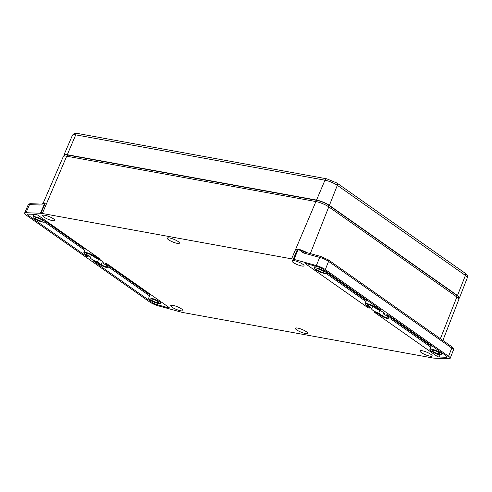 <?xml version="1.0" encoding="UTF-8"?>
<svg xmlns="http://www.w3.org/2000/svg" width="492" height="492" viewBox="0 0 492 492"><rect width="100%" height="100%" fill="white"/><g stroke="black" fill="none" stroke-linecap="round" stroke-linejoin="round"><path stroke-width="0.74" d="M366.583 300.095L366.146 299.53M105.516 263.257L105.497 263.312A9.434 2.073 -157.7 0 1 105.485 263.7A9.434 2.073 -157.7 0 1 105.399 263.835L108.437 265.975A6.236 1.371 22.3 0 1 109.691 267.525A6.236 1.371 22.3 0 1 105.595 267.211A6.236 1.371 22.3 0 1 99.421 264.333L96.377 262.193A9.434 2.073 -157.7 0 1 94.599 261.437L93.818 261.449L151.844 302.266A4.92 1.082 -157.7 0 0 157.249 304.696L168.344 307.74A1.642 0.363 -157.7 0 0 169.248 307.764A1.642 0.363 -157.7 0 0 168.916 307.359L106.844 263.7L105.497 263.275M369.308 307.728A9.434 2.073 -157.7 0 1 369.406 307.58L366.362 305.434A6.236 1.371 22.3 0 1 365.101 303.896A6.236 1.371 22.3 0 1 369.184 304.191A6.236 1.371 22.3 0 1 375.384 307.076L378.428 309.222A9.434 2.073 -157.7 0 1 380.199 309.972L380.98 309.966L322.961 269.149A4.92 1.082 -157.7 0 0 317.549 266.719L306.454 263.675A1.642 0.363 -157.7 0 0 306.116 263.595A1.642 0.363 -157.7 0 0 305.557 263.644A1.642 0.363 -157.7 0 0 305.889 264.05L367.954 307.715L369.308 308.127A9.434 2.073 -157.7 0 1 369.308 307.728L369.375 307.555M386.761 314.886A9.434 2.073 -157.7 0 1 386.675 315.021L389.719 317.162A6.236 1.371 22.3 0 1 390.974 318.711A6.236 1.371 22.3 0 1 386.878 318.398A6.236 1.371 22.3 0 1 380.697 315.52L377.653 313.379A9.434 2.073 -157.7 0 1 375.482 312.445L374.664 312.438L436.736 356.097A1.642 0.363 -157.7 0 0 439.153 357.02L446.305 357.297A4.92 1.082 -157.7 0 0 447.173 357.044A4.92 1.082 -157.7 0 0 446.176 355.827L388.151 315.009L386.798 314.591A9.434 2.073 -157.7 0 1 386.761 314.886L386.909 314.554M100.294 259.179L38.069 215.312A1.642 0.363 -157.7 0 0 35.922 214.426A1.642 0.363 -157.7 0 0 35.652 214.395L28.493 214.118A4.92 1.082 -157.7 0 0 27.632 214.364A4.92 1.082 -157.7 0 0 28.628 215.588L86.647 256.406L88 256.818M88.006 256.799A9.434 2.073 -157.7 0 1 88.031 256.541A9.434 2.073 -157.7 0 1 88.123 256.387L85.079 254.247A6.236 1.371 22.3 0 1 83.825 252.71A6.236 1.371 22.3 0 1 87.902 253.005A6.236 1.371 22.3 0 1 94.101 255.889L97.145 258.029A9.434 2.073 -157.7 0 1 99.316 258.97L99.476 258.515M181.573 308.945A6.562 1.445 -157.7 0 0 175.066 305.913A6.562 1.445 -157.7 0 0 170.755 305.587A6.562 1.445 -157.7 0 0 172.077 307.217A6.562 1.445 -157.7 0 0 178.596 310.255A6.562 1.445 -157.7 0 0 182.901 310.569A6.562 1.445 -157.7 0 0 181.573 308.945M53.487 218.842A6.562 1.445 -157.7 0 0 46.98 215.81A6.562 1.445 -157.7 0 0 42.669 215.484A6.562 1.445 -157.7 0 0 43.991 217.113A6.562 1.445 -157.7 0 0 50.51 220.145A6.562 1.445 -157.7 0 0 54.809 220.465A6.562 1.445 -157.7 0 0 53.487 218.842M178.104 241.517A6.562 1.445 -157.7 0 0 171.597 238.485A6.562 1.445 -157.7 0 0 167.286 238.159A6.562 1.445 -157.7 0 0 168.608 239.788A6.562 1.445 -157.7 0 0 175.127 242.827A6.562 1.445 -157.7 0 0 179.426 243.14A6.562 1.445 -157.7 0 0 178.104 241.517M306.19 331.62A6.562 1.445 -157.7 0 0 299.683 328.588A6.562 1.445 -157.7 0 0 295.372 328.269A6.562 1.445 -157.7 0 0 296.694 329.892A6.562 1.445 -157.7 0 0 303.213 332.93A6.562 1.445 -157.7 0 0 307.518 333.244A6.562 1.445 -157.7 0 0 306.19 331.62M430.808 354.302A6.562 1.445 -157.7 0 0 424.301 351.27A6.562 1.445 -157.7 0 0 419.99 350.944A6.562 1.445 -157.7 0 0 421.312 352.573A6.562 1.445 -157.7 0 0 427.831 355.611A6.562 1.445 -157.7 0 0 432.136 355.925A6.562 1.445 -157.7 0 0 430.808 354.302M302.721 264.198A6.562 1.445 -157.7 0 0 296.215 261.166A6.562 1.445 -157.7 0 0 291.904 260.84A6.562 1.445 -157.7 0 0 293.226 262.47A6.562 1.445 -157.7 0 0 299.745 265.502A6.562 1.445 -157.7 0 0 304.044 265.821A6.562 1.445 -157.7 0 0 302.721 264.198M159.279 301.645A6.476 1.421 22.3 0 1 160.583 303.257A6.476 1.421 22.3 0 1 156.321 302.931A6.476 1.421 22.3 0 1 149.906 299.942A6.476 1.421 22.3 0 1 148.596 298.343A6.476 1.421 22.3 0 1 152.834 298.65A6.476 1.421 22.3 0 1 159.279 301.645M43.616 220.281A6.476 1.421 22.3 0 1 44.92 221.892A6.476 1.421 22.3 0 1 40.664 221.566A6.476 1.421 22.3 0 1 34.243 218.577A6.476 1.421 22.3 0 1 32.939 216.978A6.476 1.421 22.3 0 1 37.177 217.286A6.476 1.421 22.3 0 1 43.616 220.281M324.892 271.473A6.476 1.421 22.3 0 1 326.202 273.078A6.476 1.421 22.3 0 1 321.94 272.759A6.476 1.421 22.3 0 1 315.526 269.764A6.476 1.421 22.3 0 1 314.216 268.165A6.476 1.421 22.3 0 1 318.453 268.472A6.476 1.421 22.3 0 1 324.892 271.473M440.555 352.832A6.476 1.421 22.3 0 1 441.859 354.443A6.476 1.421 22.3 0 1 437.603 354.117A6.476 1.421 22.3 0 1 431.183 351.128A6.476 1.421 22.3 0 1 429.879 349.529A6.476 1.421 22.3 0 1 434.116 349.837A6.476 1.421 22.3 0 1 440.555 352.832M152.2 299.111A4.102 0.904 22.3 0 1 156.388 300.637A4.102 0.904 22.3 0 1 158.387 302.352A4.102 0.904 22.3 0 1 156.979 302.475A4.102 0.904 22.3 0 1 152.791 300.956A4.102 0.904 22.3 0 1 150.798 299.241A4.102 0.904 22.3 0 1 152.2 299.111M36.543 217.747A4.102 0.904 22.3 0 1 40.725 219.272A4.102 0.904 22.3 0 1 42.724 220.988A4.102 0.904 22.3 0 1 41.322 221.111A4.102 0.904 22.3 0 1 37.134 219.592A4.102 0.904 22.3 0 1 35.135 217.876A4.102 0.904 22.3 0 1 36.543 217.747M101.198 264.659A3.77 0.83 -157.7 0 0 106.131 266.701A3.77 0.83 -157.7 0 0 107.422 266.59A3.77 0.83 -157.7 0 0 106.659 265.655L102.908 263.011A6.974 1.531 -157.7 0 0 103.209 262.759A6.974 1.531 -157.7 0 0 96.075 258.208L92.324 255.563A3.77 0.83 -157.7 0 0 88.578 253.823A3.77 0.83 -157.7 0 0 86.1 253.638A3.77 0.83 -157.7 0 0 86.863 254.573L90.614 257.211A6.974 1.531 -157.7 0 0 90.313 257.47A6.974 1.531 -157.7 0 0 97.447 262.021L101.198 264.659L102.477 261.547M368.674 304.708A3.77 0.83 -157.7 0 0 367.383 304.825A3.77 0.83 -157.7 0 0 368.139 305.76L371.897 308.398A6.974 1.531 -157.7 0 0 371.589 308.656A6.974 1.531 -157.7 0 0 378.729 313.207L382.481 315.846A3.77 0.83 -157.7 0 0 386.226 317.592A3.77 0.83 -157.7 0 0 388.698 317.777A3.77 0.83 -157.7 0 0 387.936 316.842L384.184 314.197A6.974 1.531 -157.7 0 0 384.492 313.945A6.974 1.531 -157.7 0 0 377.352 309.394L373.6 306.756A3.77 0.83 -157.7 0 0 368.674 304.708M317.82 268.94A4.102 0.904 22.3 0 1 322.008 270.459A4.102 0.904 22.3 0 1 324.007 272.174A4.102 0.904 22.3 0 1 322.598 272.297A4.102 0.904 22.3 0 1 318.41 270.778A4.102 0.904 22.3 0 1 316.418 269.062A4.102 0.904 22.3 0 1 317.82 268.94M433.483 350.298A4.102 0.904 22.3 0 1 437.665 351.823A4.102 0.904 22.3 0 1 439.663 353.539A4.102 0.904 22.3 0 1 438.261 353.662A4.102 0.904 22.3 0 1 434.073 352.143A4.102 0.904 22.3 0 1 432.074 350.427A4.102 0.904 22.3 0 1 433.483 350.298M320.944 256.56A1.642 0.775 105.4 0 0 320.766 256.461L304.327 251.947L303.287 252.906L298.318 249.124L293.988 259.401L316.319 265.532A8.204 1.802 22.3 0 1 325.335 269.579L448.55 356.257A8.204 1.802 22.3 0 1 450.205 358.287A8.204 1.802 22.3 0 1 448.766 358.705L434.368 358.151A10.959 2.411 22.3 0 1 433.882 358.127A10.824 2.38 22.3 0 1 432.456 357.93L183.202 312.574A10.824 2.38 22.3 0 1 181.523 312.199A10.959 2.411 22.3 0 1 180.81 312.008L158.479 305.883A8.204 1.802 22.3 0 1 149.47 301.83L26.254 215.152A8.204 1.802 22.3 0 1 24.6 213.116A8.204 1.802 22.3 0 1 26.033 212.704L40.436 213.257A10.959 2.411 22.3 0 1 40.916 213.288A10.824 2.38 22.3 0 1 42.343 213.479L291.596 258.841A10.824 2.38 22.3 0 1 293.275 259.21A10.959 2.411 22.3 0 1 293.988 259.401M304.327 251.947L298.318 249.124A10.756 2.368 22.3 0 1 307.322 252.765M304.216 251.935L303.804 251.763M291.596 258.841L315.919 201.554A9.84 2.165 22.3 0 1 328.779 206.886L456.865 296.99L440.383 338.693M315.919 201.554L66.684 156.198L46.408 203.934A10.775 2.368 22.3 0 1 46.408 203.934L42.343 213.479M442.88 340.452L458.851 299.419A9.84 2.165 -157.7 0 0 456.865 296.99M42.989 203.608L63.32 156.487A9.84 2.165 22.3 0 1 66.684 156.198M100.134 258.976L99.316 258.97M384.184 314.197L384.455 313.552M371.897 308.398L372.776 306.245M378.729 313.207L379.867 310.427M40.436 213.257L44.827 203.005L41.408 204.1M43.032 203.534A10.756 2.368 22.3 0 1 44.827 202.993L41.937 204.266M40.11 205.01L29.502 204.604A1.642 1.371 92.2 0 1 30.787 203.694L41.408 204.106M91.5 255.059L90.614 257.211M97.447 262.021L98.591 259.235M102.908 263.011L103.172 262.365M458.421 298.318L458.698 297.635A9.022 1.986 -157.7 0 0 456.877 295.403L328.791 205.293A9.022 1.986 -157.7 0 0 317.008 200.41L67.773 155.054A9.022 1.986 -157.7 0 0 64.68 155.331L64.403 156.007M97.521 257.138L97.145 258.029M380.359 309.529L380.199 309.972M378.766 308.404L378.428 309.222M64.267 156.019A9.84 2.165 22.3 0 1 63.929 155.011A9.84 2.165 22.3 0 1 67.293 154.716L316.528 200.072A9.84 2.165 22.3 0 1 329.388 205.404L457.474 295.507A9.84 2.165 22.3 0 1 459.46 297.937A9.84 2.165 22.3 0 1 458.507 298.423M85.3 248.909L84.815 248.202M150.398 294.339A6.55 1.439 -157.7 0 0 150.054 294.603L150.14 294.474M149.574 293.755L150.072 294.554M108.437 265.975L108.818 265.083M375.384 307.076L375.728 306.27M305.889 264.05L306.085 263.589M389.719 317.162L390.064 316.356M94.101 255.889L94.482 254.997M368.139 305.76L368.576 304.696M451.533 346.54C453.329 347.906 453.956 349.08 453.409 350.058A8.044 1.771 -157.7 0 0 451.785 348.072A1.642 1.15 125.1 0 0 451.533 346.54L328.318 259.856L320.766 256.461A1.642 0.775 105.4 0 0 319.726 257.421L316.319 265.532M328.318 259.856A1.642 1.15 125.1 0 1 328.57 261.393A8.044 1.771 -157.7 0 0 319.726 257.421L303.287 252.906M310.323 253.589L328.779 206.886M295.655 249.296L297.303 249.659L293.275 259.21M448.55 356.257L451.785 348.072L328.57 261.393L325.335 269.579M382.481 315.846L383.754 312.734M26.033 212.704L29.502 204.604A8.044 1.771 -157.7 0 0 28.099 205.004L24.6 213.116M86.863 254.573L87.299 253.509M46.402 203.934L45 203.743L40.916 213.288M456.367 296.639L456.877 295.403M328.791 205.293L328.281 206.548M316.491 201.665L317.008 200.41M67.263 156.302L67.773 155.054M45.221 221.197L85.153 249.29M391.257 318.047L431.195 346.14M326.467 272.47L366.405 300.563M110.011 266.781L149.949 294.874M86.967 255.576L86.647 256.406M44.717 222.089L84.778 250.274M390.728 318.921L430.814 347.118M442.333 353.342L442.659 353.354M325.901 273.318L366.023 301.541M368.299 306.799L367.954 307.715M109.538 267.691L149.568 295.852M28.628 215.588L29.237 214.143M436.736 356.097L437.579 354.111M439.153 357.02L440.057 354.701M446.305 357.297L446.718 356.251M151.844 302.266L152.249 301.301M157.249 304.696L157.797 303.33M168.344 307.74L168.584 307.131M63.929 155.011L72.496 135.128A9.453 2.079 22.3 0 1 75.731 134.851L67.293 154.716M72.496 135.128L74.083 133.596L77.595 133.473A2.46 1.667 100.3 0 0 75.731 134.851L324.966 180.207L316.528 200.072M77.595 133.473L326.829 178.83A2.46 1.667 100.3 0 0 324.966 180.207A9.453 2.079 22.3 0 1 337.321 185.324L329.388 205.404M326.829 178.83L336.94 183.03A2.46 1.728 125.1 0 1 337.321 185.324L465.407 275.428L457.474 295.507M336.94 183.03L465.026 273.134A2.46 1.728 125.1 0 1 465.407 275.428A9.453 2.079 22.3 0 1 467.314 277.765L459.46 297.937M109.691 267.525L110.294 266.123M365.101 303.896L366.558 300.157M390.974 318.711L391.54 317.395M83.825 252.71L85.282 248.97M160.583 303.257L161.161 301.91M44.92 221.892L45.504 220.545M326.202 273.078L326.743 271.812M441.859 354.443L442.406 353.176M30.787 203.694C29.212 203.743 28.315 204.18 28.099 205.004M429.879 349.529L431.336 345.79M314.216 268.165L315.046 266.031M32.939 216.978L33.966 214.327M148.596 298.343L150.054 294.603M105.485 263.7L105.682 263.245M453.409 350.058L450.205 358.287M465.026 273.134C467.142 275.292 467.707 274.634 467.314 277.765"/></g></svg>
